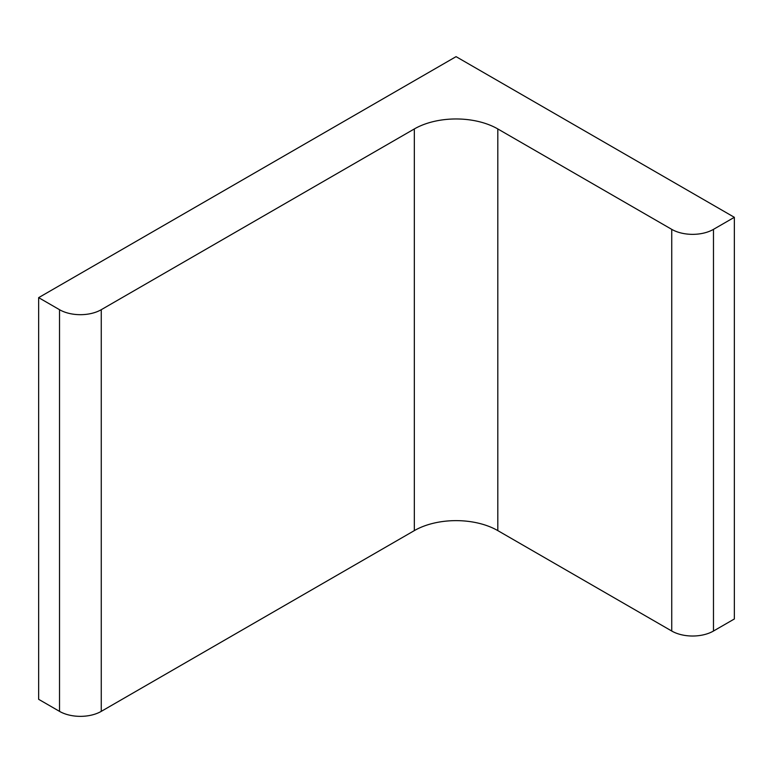 <?xml version="1.0" encoding="UTF-8"?>
<svg xmlns="http://www.w3.org/2000/svg" width="773" height="773" viewBox="0 0 773 773"><rect width="100%" height="100%" fill="white"/><g stroke="black" fill="none" stroke-linecap="round" stroke-linejoin="round"><path stroke-width="1.16" d="M456.07 56.651L734.35 217.31L713.479 229.359A29.519 17.045 0 0 1 671.737 229.359L497.812 128.946A59.028 34.08 0 0 0 414.328 128.946L101.263 309.693A29.519 17.045 0 0 1 59.521 309.693L38.65 297.644L456.07 56.651M38.65 297.644L38.65 699.314L59.521 711.363A29.519 17.045 0 0 0 101.263 711.363L414.328 530.616A59.028 34.08 0 0 1 497.812 530.616L671.737 631.029A29.519 17.045 0 0 0 713.479 631.029L734.35 618.98L734.35 217.31M59.521 711.363L59.521 309.693M101.263 711.363L101.263 309.693M414.328 530.616L414.328 128.946M497.812 530.616L497.812 128.946M671.737 631.029L671.737 229.359M713.479 631.029L713.479 229.359"/></g></svg>

